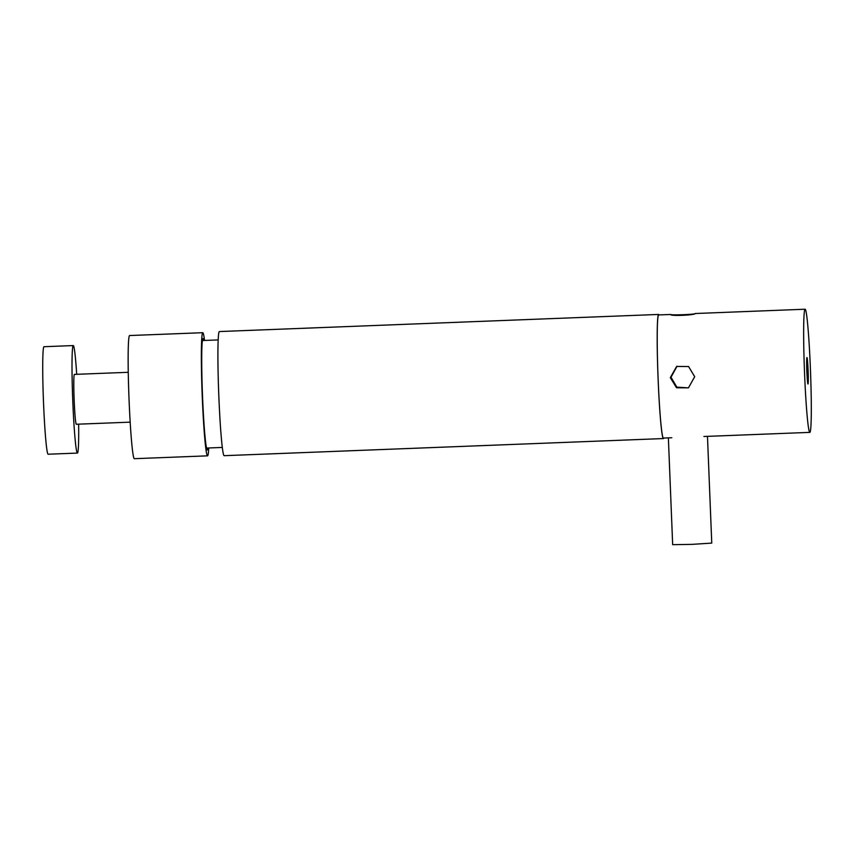 <?xml version="1.0" encoding="UTF-8"?>
<svg xmlns="http://www.w3.org/2000/svg" width="854" height="854" viewBox="0 0 854 854"><rect width="100%" height="100%" fill="white"/><g stroke="black" fill="none" stroke-linecap="round" stroke-linejoin="round"><path stroke-width="1.28" d="M695.177 313.525L695.156 313.503C696.757 314.4 670.838 315.414 670.774 314.475L670.764 314.496C669.322 316.247 695.231 315.233 695.177 313.525L805.076 309.223A61.616 3.01 87.8 0 0 804.521 372.419A61.616 3.01 87.8 0 0 809.87 432.37A61.616 3.01 87.8 0 0 810.425 369.174A61.616 3.01 87.8 0 0 805.076 309.223M671.81 437.75L663.441 438.07A61.616 3.01 87.8 0 1 658.092 378.119A61.616 3.01 87.8 0 1 658.647 314.934L670.774 314.475M670.305 377.649L676.539 387.78L688.441 387.855L694.708 376.699L688.559 366.526L676.656 366.43L670.305 377.649M677.03 366.238L671.009 377.254L676.859 387.14L688.345 387.876M808.108 370.444A13.226 0.651 87.8 0 0 806.955 357.58A13.226 0.651 87.8 0 0 806.838 371.148A13.226 0.651 87.8 0 0 807.991 384.012A13.226 0.651 87.8 0 0 808.108 370.444M130.182 422.154L76.316 424.246A24.937 1.217 -92.2 0 1 74.266 402.597A24.937 1.217 -92.2 0 1 74.095 375.248A24.937 1.217 -92.2 0 1 74.373 374.404L128.239 372.301M203.796 340.49A55.756 2.722 87.8 0 0 203.006 338.558A55.756 2.722 87.8 0 0 202.654 399.245A55.756 2.722 87.8 0 0 207.341 449.973A55.756 2.722 87.8 0 0 207.981 447.998M204.544 340.458A61.616 3.01 87.8 0 0 202.772 332.697L129.562 335.547A61.616 3.01 87.8 0 0 129.178 402.618A61.616 3.01 87.8 0 0 134.356 458.694L207.575 455.844A61.616 3.01 87.8 0 0 208.739 447.966M202.772 332.697A61.616 3.01 87.8 0 0 202.387 399.768A61.616 3.01 87.8 0 0 207.575 455.844M668.372 437.878L672.664 544.671L692.146 544.361L711.756 543.101L707.475 436.362M659.021 314.912A62.107 3.032 87.8 0 0 658.626 314.443L219.35 331.555A62.107 3.032 87.8 0 0 218.795 395.253A62.107 3.032 87.8 0 0 224.186 455.684L663.462 438.561A62.107 3.032 87.8 0 0 663.825 438.059M658.626 314.443A62.107 3.032 87.8 0 0 658.071 378.141A62.107 3.032 87.8 0 0 663.462 438.561M76.7 374.308A53.791 2.626 87.8 0 0 73.252 345.571A53.791 2.626 87.8 0 0 73.423 414.841A53.791 2.626 87.8 0 0 77.436 453.079A53.791 2.626 87.8 0 0 78.643 424.16M73.252 345.571L43.96 346.713A53.791 2.626 87.8 0 0 44.141 415.973A53.791 2.626 87.8 0 0 48.155 454.221L77.436 453.079M703.888 436.501L809.87 432.37M222.35 447.432L206.551 448.051M218.154 339.924L202.366 340.543"/></g></svg>

